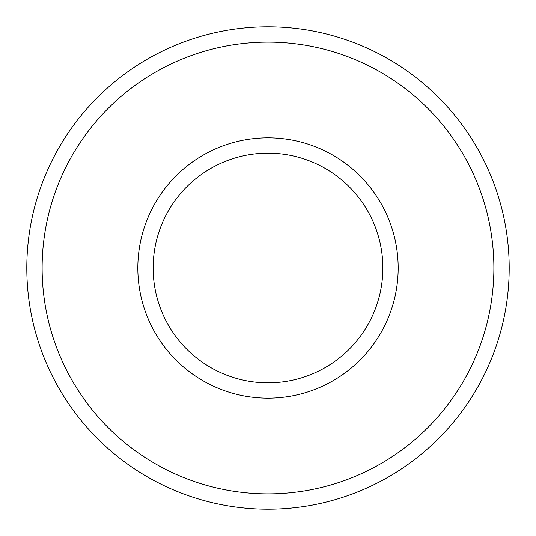 <?xml version="1.0" encoding="UTF-8"?>
<svg xmlns="http://www.w3.org/2000/svg" width="536" height="536" viewBox="0 0 536 536"><rect width="100%" height="100%" fill="white"/><g stroke="black" fill="none" stroke-linecap="round" stroke-linejoin="round"><path stroke-width="0.8" d="M398.174 268A130.174 130.174 0 0 0 202.916 155.266A130.174 130.174 0 0 0 202.916 380.734A130.174 130.174 0 0 0 398.174 268M493.884 268A225.884 225.884 0 0 0 155.058 72.38A225.884 225.884 0 0 0 155.058 463.62A225.884 225.884 0 0 0 493.884 268M382.858 268A114.858 114.858 0 0 0 210.574 168.532A114.858 114.858 0 0 0 210.574 367.468A114.858 114.858 0 0 0 382.858 268M509.2 268A241.2 241.2 0 0 0 147.4 59.114A241.2 241.2 0 0 0 147.4 476.886A241.2 241.2 0 0 0 509.2 268"/></g></svg>
